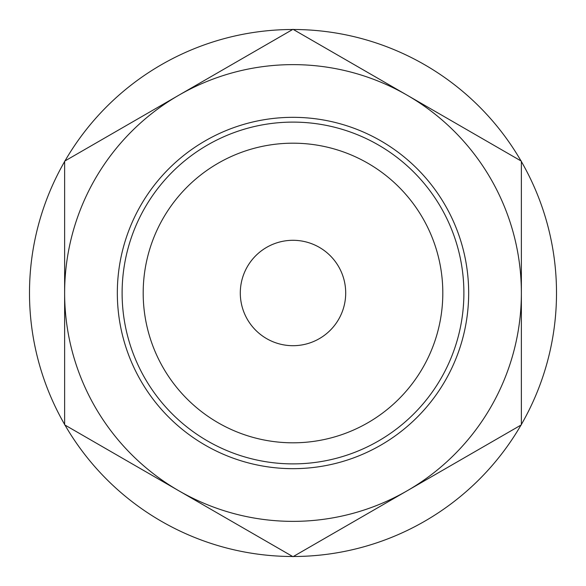 <?xml version="1.0" encoding="UTF-8"?>
<svg xmlns="http://www.w3.org/2000/svg" width="586" height="586" viewBox="0 0 586 586"><rect width="100%" height="100%" fill="white"/><g stroke="black" fill="none" stroke-linecap="round" stroke-linejoin="round"><path stroke-width="0.88" d="M521.372 293L521.372 161.15L293 29.3L64.628 161.15L64.628 424.85L293 556.7L521.372 424.85L521.372 293M293 240.297A52.703 52.703 0 0 1 338.642 319.348A52.703 52.703 0 0 1 247.358 319.348A52.703 52.703 0 0 1 293 240.297M293.337 29.498A263.502 263.502 0 0 1 521.035 160.952M521.372 161.538A263.502 263.502 0 0 1 521.372 424.462M521.035 425.048A263.502 263.502 0 0 1 293.337 556.502M292.663 556.502A263.502 263.502 0 0 1 64.965 425.048M64.628 424.462A263.502 263.502 0 0 1 64.628 161.538M64.965 160.952A263.502 263.502 0 0 1 292.663 29.498M293 64.628A228.372 228.372 0 0 1 490.775 407.182A228.372 228.372 0 0 1 95.225 407.182A228.372 228.372 0 0 1 293 64.628M293 117.332A175.668 175.668 0 0 1 445.133 380.834A175.668 175.668 0 0 1 140.867 380.834A175.668 175.668 0 0 1 293 117.332M293 122.108A170.892 170.892 0 0 1 440.994 378.446A170.892 170.892 0 0 1 145.006 378.446A170.892 170.892 0 0 1 293 122.108M293 143.189A149.811 149.811 0 0 1 422.74 367.905A149.811 149.811 0 0 1 163.26 367.905A149.811 149.811 0 0 1 293 143.189"/></g></svg>
